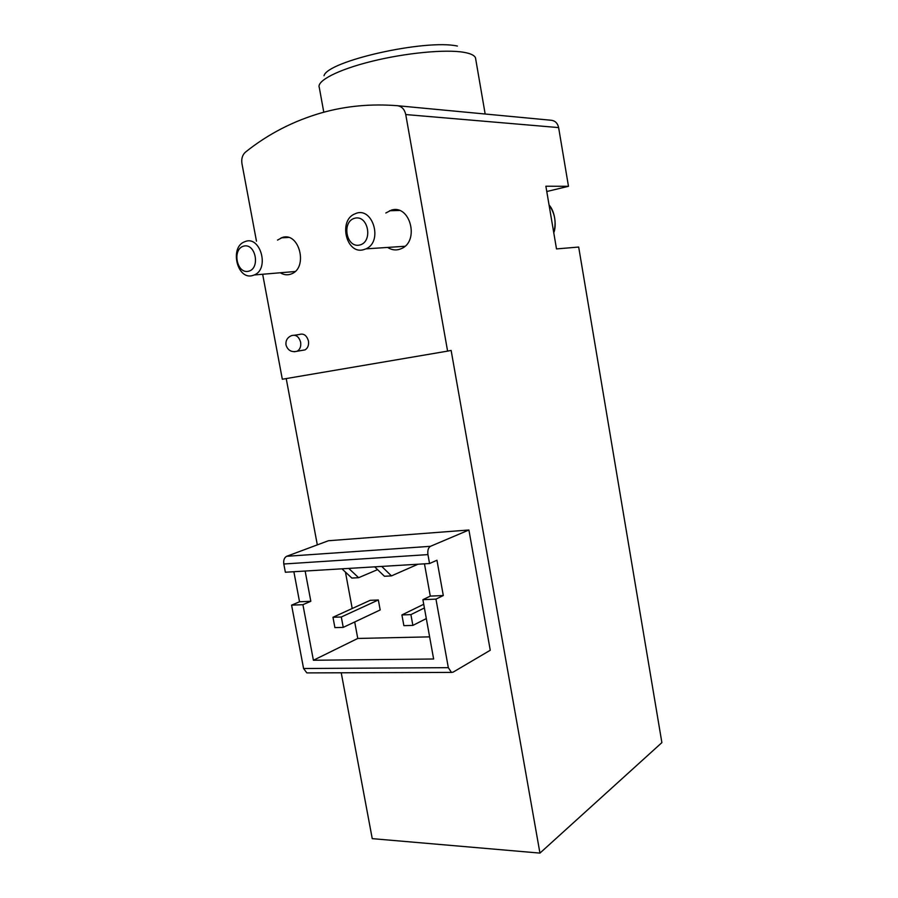 <?xml version="1.0" encoding="UTF-8"?>
<svg xmlns="http://www.w3.org/2000/svg" width="898" height="898" viewBox="0 0 898 898"><rect width="100%" height="100%" fill="white"/><g stroke="black" fill="none" stroke-linecap="round" stroke-linejoin="round"><path stroke-width="1.35" d="M256.469 241.169L241.944 163.582C241.248 158.71 242.404 154.905 245.435 152.155C268.12 133.959 293.68 120.803 322.101 112.677C346.067 105.953 371.2 103.64 397.488 105.717C401.81 106.391 404.56 109.332 405.75 114.551L447.597 351.118L282.32 379.237L262.665 274.26M418.019 564.225L391.461 575.887L381.706 566.413M374.668 566.84L384.445 576.269L391.461 575.887M345.449 572.093L352.207 608.507M354.71 621.977L357.763 638.456L429.626 636.862M332.967 617.274L370.167 600.324L378.339 599.976L380.18 609.955L343.238 627.376L334.898 627.612L332.967 617.274L341.307 616.993L343.238 627.376M307.98 672.905L306.847 672.905L303.58 668.516L291.592 605.151L302.918 604.68L313.402 660.255L433.633 658.997L422.891 599.673L435.968 599.123L443.298 595.531L436.956 560.24L429.547 563.529L427.942 554.605C427.437 550.44 428.279 547.679 430.468 546.31L468.902 530L490.252 650.253L453.12 672.142L451.447 672.411L448.327 667.663L435.968 599.123M291.592 605.151L299.539 601.772L310.831 601.278L302.918 604.68M422.891 599.673L430.288 596.104L443.298 595.531M305.14 571.049L310.831 601.278M299.539 601.772L293.871 571.734M430.288 596.104L424.462 563.832M286.215 378.574L317.32 544.884M341.229 672.782L372.243 838.642L539.945 853.1L451.133 350.422L447.597 351.118M397.488 105.717L551.473 120.287C555.29 120.86 557.669 123.295 558.623 127.595L568.479 186.301L545.883 186.223L556.502 248.914L578.682 247.051L661.882 742.624L539.945 853.1M294.566 335.212L299.214 334.516C303.659 333.147 306.734 335.313 308.441 341.016C308.991 345.146 307.857 348.098 305.062 349.883L301.874 350.411M385.814 212.994L391.506 210.076C410.24 204.25 419.692 241.248 401.361 248.623C396.669 250.677 392.089 250.284 387.61 247.421M277.527 240.08L282.612 237.364C299.461 232.088 308.194 267.638 291.592 273.834C287.798 275.405 284.037 275.046 280.311 272.768M568.479 186.301L546.781 191.521M429.547 563.529L285.362 572.239L283.802 564C283.341 560.15 284.296 557.591 286.664 556.3L328.41 540.742L468.902 530M313.402 660.255L357.763 638.456M426.314 618.576L412.867 625.412L403.876 625.659L401.911 614.928L410.902 614.625L412.867 625.412M423.721 604.264L401.911 614.928M424.395 607.957L410.902 614.625M378.339 599.976L341.307 616.993M377.564 569.635L358.616 577.695L348.738 568.412M341.947 568.827L351.848 578.065L358.616 577.695M363.443 249.734L365.935 248.869C383.637 241.54 372.367 205.361 355.024 213.836C338.063 220.145 346.19 254.684 363.443 249.734M359.66 245.031C373.287 242 368.36 214.656 354.811 218.214C341.341 221.492 346.235 248.331 359.66 245.031M252.417 275.596L254.269 274.968C270.074 268.906 260.083 234.501 244.638 241.775C229.428 247.107 237.038 280.053 252.417 275.596M248.51 271.252C260.532 268.592 255.728 242.954 243.773 246.108C231.886 248.993 236.645 274.182 248.51 271.252M303.58 668.516L448.327 667.663M558.623 127.595L405.75 114.551M283.802 564L427.942 554.605M286.664 556.3L430.468 546.31M300.628 342.25C298.911 336.503 295.812 334.314 291.367 335.684C287.338 337.502 285.553 340.578 285.991 344.922C287.775 350.467 291.524 352.555 297.249 351.185C300.055 349.389 301.189 346.415 300.628 342.25M294.263 351.747L305.062 349.883M323.785 112.216L319.318 87.645C316.197 81.056 337.592 69.786 371.604 61.367C405.526 52.926 445.576 49.121 463.828 52.309C470.642 53.487 474.537 55.35 475.502 57.887L475.727 59.156M324.021 75.713C327.478 61.042 425.394 38.94 457.396 46.056M553.729 232.571C556.513 222.446 554.964 213.297 549.082 205.114M399.386 210.48L389.552 210.727M288.516 237.476L281.153 237.835M306.847 672.905L451.447 672.411M485.167 114.012L475.502 57.887M553.763 232.762C556.423 226.913 555.514 211.894 549.06 204.969M404.942 246.277L365.935 248.869M295.105 271.51L254.269 274.968"/></g></svg>
